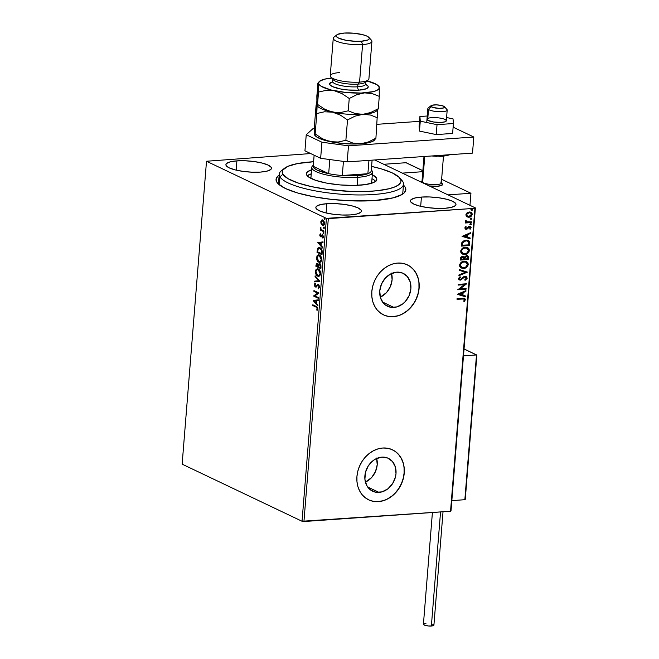 <?xml version="1.0" encoding="UTF-8"?>
<svg xmlns="http://www.w3.org/2000/svg" width="659" height="659" viewBox="0 0 659 659"><rect width="100%" height="100%" fill="white"/><g stroke="black" fill="none" stroke-linecap="round" stroke-linejoin="round"><path stroke-width="0.99" d="M279.704 179.792A62.333 14.976 4.6 0 0 279.235 184.767A62.333 14.976 -175.4 0 1 278.592 182.263L279.243 174.215A62.333 14.976 -175.4 0 1 283.164 169.544M279.762 174.701L277.933 176.035L276.105 178.943L276.772 182.065L278.032 183.672L285.38 188.474L297.506 192.947L313.379 196.695L331.625 199.397L350.67 200.83L374.493 200.55A65.101 15.643 -175.4 0 1 277.76 183.375A65.101 15.643 -175.4 0 1 279.177 175.08M393.909 307.44A18.23 14.968 -64.5 0 1 387.484 306.254A18.23 14.968 -64.5 0 1 380.441 287.06A18.23 14.968 -64.5 0 1 396.743 272.159L402.591 273.081L407.328 276.558L410.244 282.044L410.887 288.708L409.157 295.537L405.326 301.501L402.789 303.857L396.965 306.888L390.894 307.308L385.499 305.068L383.316 303.041L380.408 297.555L379.765 290.891L381.495 284.054L385.326 278.098L390.68 273.922L396.743 272.159A18.23 14.968 -64.5 0 1 403.16 273.337A18.23 14.968 -64.5 0 1 410.211 292.538A18.23 14.968 -64.5 0 1 393.909 307.44L382.525 302.02L393.909 307.44M379.024 492.397A18.23 14.968 -64.5 0 1 372.607 491.219A18.23 14.968 -64.5 0 1 365.556 472.025A18.23 14.968 -64.5 0 1 381.866 457.124L387.706 458.046L392.451 461.514L395.359 467L396.001 473.664L395.425 477.132L392.591 483.648L387.904 488.821L382.088 491.845L376.017 492.273L370.622 490.032L366.717 485.469L364.905 479.274L365.457 472.388L368.299 465.872L372.978 460.699L375.803 458.878L381.866 457.124A18.23 14.968 -64.5 0 1 388.283 458.302A18.23 14.968 -64.5 0 1 395.326 477.495A18.23 14.968 -64.5 0 1 379.024 492.397L367.64 486.976L379.024 492.397M368.587 499.802A27.703 22.752 115.5 0 0 378.282 501.565L378.431 501.631A27.703 22.752 -64.5 0 1 368.678 499.843A27.703 22.752 -64.5 0 1 357.961 470.666A27.703 22.752 -64.5 0 1 382.739 448.021L378.085 448.861L373.529 450.698L369.246 453.458L365.391 457.049L362.12 461.316L359.567 466.102L357.812 471.226L356.939 476.49L356.972 481.688L357.911 486.622L359.723 491.103L362.343 494.958L365.654 498.039L369.542 500.23L373.859 501.441L378.431 501.631L383.085 500.799L387.64 498.962L391.932 496.194L395.779 492.611L399.049 488.344L401.603 483.549L403.357 478.434L404.231 473.17L404.198 467.972L403.259 463.038L401.446 458.557L398.827 454.702L395.515 451.621L391.627 449.43L387.311 448.211L382.739 448.021A27.703 22.752 -64.5 0 1 392.5 449.817A27.703 22.752 -64.5 0 1 403.209 478.986A27.703 22.752 -64.5 0 1 378.431 501.631L378.282 501.565A27.703 22.752 115.5 0 0 403.061 478.953A27.703 22.752 115.5 0 0 392.41 449.776M383.464 314.837A27.703 22.752 115.5 0 0 393.168 316.608L393.308 316.674A27.703 22.752 -64.5 0 1 383.554 314.878A27.703 22.752 -64.5 0 1 372.846 285.709A27.703 22.752 -64.5 0 1 397.624 263.065L392.97 263.897L388.415 265.734L384.123 268.501L380.276 272.085L377.006 276.352L374.444 281.138L372.697 286.261L371.824 291.525L371.857 296.723L372.796 301.657L374.609 306.138L377.22 309.994L380.54 313.074L384.428 315.266L388.736 316.485L393.308 316.674L397.962 315.834L402.525 313.997L406.809 311.237L410.664 307.646L413.926 303.379L416.488 298.593L418.234 293.469L419.116 288.205L419.083 283.008L418.136 278.073L416.323 273.592L413.712 269.737L410.4 266.656L406.512 264.465L402.196 263.254L397.624 263.065A27.703 22.752 -64.5 0 1 407.377 264.852A27.703 22.752 -64.5 0 1 418.094 294.029A27.703 22.752 -64.5 0 1 393.308 316.674L393.168 316.608A27.703 22.752 115.5 0 0 417.938 293.996A27.703 22.752 115.5 0 0 407.295 264.811M326.848 203.705L326.098 212.964L326.848 203.705L320.274 204.652L316.501 206.308L315.859 207.33L316.089 208.425L319.113 210.682L325.109 212.717L333.157 214.241L342.037 215.015L350.399 214.916A22.859 5.494 -175.4 0 1 327.226 213.219A22.859 5.494 -175.4 0 1 315.842 207.478A22.859 5.494 -175.4 0 1 326.848 203.705A22.859 5.494 -175.4 0 1 350.011 205.402A22.859 5.494 -175.4 0 1 361.404 211.144A22.859 5.494 -175.4 0 1 350.399 214.916L356.964 213.969L360.745 212.305L361.387 211.292L361.148 210.188L358.125 207.939L352.137 205.896L344.089 204.372L335.209 203.606L326.848 203.705M421.422 197.066L420.681 206.325L421.422 197.066L414.857 198.013L411.084 199.677L410.442 200.698L410.672 201.794L413.695 204.043L419.684 206.086L427.732 207.61L436.62 208.376L444.982 208.285A22.859 5.494 -175.4 0 1 421.809 206.58A22.859 5.494 -175.4 0 1 410.417 200.838A22.859 5.494 -175.4 0 1 421.422 197.066A22.859 5.494 -175.4 0 1 444.594 198.763A22.859 5.494 -175.4 0 1 455.987 204.504A22.859 5.494 -175.4 0 1 444.982 208.285L451.547 207.33L455.32 205.674L455.962 204.652L455.731 203.557L452.708 201.308L446.72 199.265L438.672 197.741L429.783 196.967L421.422 197.066M236.911 160.87L236.169 170.137L236.911 160.87L230.345 161.826L226.564 163.481L225.922 164.503L226.161 165.598L229.184 167.847L235.172 169.89L243.22 171.414L252.1 172.188L260.462 172.09A22.859 5.494 -175.4 0 1 237.298 170.393A22.859 5.494 -175.4 0 1 225.905 164.651A22.859 5.494 -175.4 0 1 236.911 160.87A22.859 5.494 -175.4 0 1 260.083 162.575A22.859 5.494 -175.4 0 1 271.467 168.317A22.859 5.494 -175.4 0 1 260.462 172.09L267.035 171.142L270.808 169.478L271.45 168.457L271.22 167.361L268.197 165.112L262.2 163.07L254.152 161.546L245.272 160.78L236.911 160.87M182.139 464.158L206.506 161.249L326.419 218.36L302.044 521.261L182.139 464.158L302.044 521.261L326.419 218.36L206.506 161.249L310.661 153.555L206.506 161.249L182.139 464.158M321.271 221.844L320.801 221.803L321.246 224.035L322.655 225.419L324.31 224.678L324.59 222.973L323.833 220.864L322.226 219.9L320.892 221.235L320.875 222.997L321.246 224.035L321.724 224.002L321.411 223.203M323.857 231.746L323.915 231.029L321.205 229.497L320.472 227.512L320.801 229.546L320.266 229.291L320.208 230.007L323.857 231.746L323.915 231.029L321.444 229.736L320.472 227.512L320.801 229.546L320.266 229.291L320.208 230.007L323.857 231.746M323.52 236.82L322.589 237.586L323.067 237.553L322.589 237.586L322.894 238.163L323.511 236.911L322.408 234.826L321.51 235.988L321.88 235.494L321.411 235.527L320.974 236.062L321.444 236.029L320.628 236.079L320.373 233.838L319.73 235.139L320.258 236.581L321.172 236.845L322.449 235.584L323.034 236.383L322.894 238.163L323.437 237.347L322.762 234.991L321.996 234.851L320.628 236.079L320.373 233.838L319.739 234.983L320.842 233.805M322.185 252.545L322.062 250.387L321.098 248.591L319.343 247.562L317.992 247.965L317.012 252.348L322.012 254.72L322.185 252.545C322.202 249.95 321.493 248.369 320.035 247.792L318.923 247.545L317.49 248.773L317.012 252.348L322.012 254.72L322.185 252.545M319.796 263.913L318.404 264.786L317.407 263.402L315.999 264.967L316.468 264.934L316.361 266.261L316.468 264.934L315.999 264.967L315.892 266.294L320.884 268.674L320.917 265.429L319.796 263.913L318.997 263.905L318.404 264.786L317.704 263.592L316.682 263.353L315.892 266.294L320.884 268.674L321.04 266.804L319.31 263.814M319.87 281.302L315.126 275.8L315.06 276.582L318.668 280.668L314.697 281.146L314.631 281.937L319.87 281.302L315.126 275.8L315.06 276.582L318.668 280.668L314.697 281.146L314.631 281.937L319.87 281.302M318.552 297.662L314.837 295.891L318.931 292.975L313.939 290.594L313.882 291.319L317.605 293.09L313.503 296.006L318.495 298.387L318.552 297.662L314.837 295.891L318.923 293.14L313.939 290.594L313.882 291.319L317.605 293.09L313.503 296.006L318.495 298.387L318.552 297.662M316.056 307.094L317.152 308L317.061 310.438L317.77 309.079L317.407 307.3L312.794 304.787L312.737 305.512L316.534 307.061L312.737 305.512L316.056 307.094L317.267 308.709L316.707 309.895L317.061 310.438L317.778 308.947L316.172 306.394L312.794 304.787L312.737 305.512L313.247 305.002L316.056 307.094M313.132 300.578L317.885 305.965L317.951 305.175L316.427 303.453L316.641 300.817L318.313 300.619L318.379 299.829L313.14 300.455L317.885 305.965L317.951 305.175L316.427 303.453L316.641 300.817L318.313 300.619L318.379 299.829L313.132 300.578M316.567 286.962L315.307 287.003L316.089 286.994L317.753 285.413L318.907 285.487L319.475 287.093L318.264 285.413L319.434 287.357L318.528 288.164L319.475 287.093L319.005 287.126L318.05 288.197L318.692 288.749L318.05 288.197L318.256 288.906L319.516 287.316L319.178 285.619L317.86 284.597L315.34 286.27L314.78 285.017L315.521 284.07L315.266 283.362L314.64 283.782L314.343 285.652L315.307 287.003L316.229 286.904L317.753 285.413L318.709 285.833L318.989 287.266L318.05 288.197L318.256 288.906L319.516 287.316L317.852 284.597L318.322 284.564M318.94 276.343L317.712 276.154L319.887 275.75L320.612 272.917L319.92 270.602L318.042 268.831L316.073 269.325L315.34 271.763L316.271 274.836L318.19 276.121C316.757 275.495 315.974 273.889 315.826 271.302L315.356 271.335C315.496 273.922 316.287 275.528 317.712 276.154L318.701 276.376L320.612 273.782C320.48 271.178 319.697 269.564 318.272 268.93L317.259 268.707L315.356 271.335L317.49 268.707M320.06 262.389L318.841 262.208L321.007 261.796L321.732 258.962L321.04 256.656L318.94 254.811L317.193 255.371L316.477 258.246L317.391 260.882L319.31 262.175C317.877 261.549 317.094 259.934 316.946 257.348L316.477 257.381C316.617 259.967 317.407 261.582 318.841 262.208L319.829 262.422L321.732 259.827C321.6 257.224 320.826 255.61 319.393 254.975L318.379 254.753L316.477 257.381L318.61 254.753M317.795 242.603L322.548 247.99L322.613 247.199L321.09 245.477L321.304 242.841L322.984 242.636L323.042 241.853L317.795 242.603L318.281 242.446L317.795 242.603L322.548 247.99L322.613 247.199L321.09 245.477L321.304 242.841L322.984 242.636L323.042 241.853L317.795 242.603M323.322 233.871L323.791 233.327L323.132 232.685L323.182 233.764L323.783 233.467L323.421 232.668L322.951 233.064L323.322 233.871L323.783 233.467M323.767 228.335L324.236 227.792L323.577 227.149L323.627 228.228L324.228 227.932L323.866 227.133L323.396 227.536L323.767 228.335L324.228 227.932M324.492 219.315L324.961 218.772L324.302 218.129L324.352 219.208L324.961 218.912L324.59 218.113L324.121 218.516L324.492 219.315L324.961 218.912M451.011 510.807L475.386 207.906L374.732 159.972L475.386 207.906L474.917 208.326L450.542 511.236L303.939 521.524L328.314 218.615L474.917 208.326L326.419 218.36L328.314 218.615L303.939 521.524L302.044 521.261L450.542 511.236L474.917 208.326L475.386 207.906L451.011 510.807L450.542 511.236L451.011 510.807M470.748 212.157L472.182 214.381L470.888 212.223L469.282 211.951L467.074 212.799L465.921 214.818L466.77 216.696L468.294 217.248L470.46 216.778L471.803 215.559L472.157 213.78L471.284 212.453L468.145 212.19L465.962 214.521L466.102 215.913L467.223 216.968M467.379 222.017L465.674 220.46L466.292 220.757L465.674 220.46L465.419 221.02L466.317 222.207L465.427 222.264L465.369 222.989L471.416 222.569L471.473 221.844L466.976 221.935L465.674 220.46L465.485 221.44L466.317 222.207L465.427 222.264L465.369 222.989L471.416 222.569L465.386 222.833L471.416 222.569L471.473 221.844L466.564 221.753M464.859 227.998L465.303 229.011L466.58 229.233L469.793 227.042L470.361 227.825L469.645 228.854L470.172 229.233L471.119 227.52L469.636 226.284L466.506 228.516L465.616 228.055L466.317 226.935L465.831 226.548L464.974 227.561L465.501 229.126L466.341 229.258L469.645 226.951L470.361 227.825L469.645 228.854L470.172 229.233L471.111 227.693L470.394 226.441L468.533 226.589L466.366 228.541L465.608 227.899L466.317 226.935L465.831 226.548L464.859 227.998M469.743 243.36L469.463 241.416L468.425 240.469L464.389 240.37L461.885 242.446L461.292 246.12L469.57 245.543L469.743 243.36L469.282 245.403L469.743 243.36L468.335 240.42L466.004 240.049L461.885 242.446L461.292 246.12L469.57 245.543L461.308 245.964L469.282 245.403L469.743 243.36M468.45 259.489L468.401 256.491L466.424 255.568L464.191 257.199L462.997 256.458L461.316 256.812L460.452 257.842L460.171 260.074L468.45 259.489L460.18 259.918L468.45 259.489L468.598 257.62L467.61 255.766L466.424 255.568L464.191 257.199L462.503 256.442L460.279 258.748L460.171 260.074L468.45 259.489M467.429 272.126L459.405 269.572L459.339 270.363L465.435 272.2L458.977 274.927L458.911 275.709L467.429 272.126L458.936 275.446L467.429 272.126L459.405 269.572L459.339 270.363L465.435 272.2L458.977 274.927L458.911 275.709L467.429 272.126M466.111 288.477L459.957 288.914L466.49 283.79L458.219 284.367L458.162 285.092L464.331 284.655L457.783 289.787L466.053 289.202L466.111 288.477L459.957 288.914L466.481 283.955L458.219 284.367L458.162 285.092L464.331 284.655L457.783 289.787L466.053 289.202L466.111 288.477M462.519 298.898L464.463 299.285L463.722 301.204L464.323 301.525L465.427 299.68L464.48 298.23L457.074 298.56L457.016 299.285L464.101 298.98L464.57 299.754L463.722 301.204L464.323 301.525L465.427 299.68L464.702 298.313L457.074 298.56L457.016 299.285L462.519 298.898M457.412 294.351L465.443 296.781L465.509 295.998L462.931 295.216L463.145 292.58L465.88 291.435L465.938 290.644L457.42 294.235L465.443 296.781L465.509 295.998L462.931 295.216L463.145 292.58L465.88 291.435L465.938 290.644L457.412 294.351M465.567 277.019L464.727 276.821L466.308 278.172L464.809 279.737L465.188 280.289L467.165 278.057L465.847 276.302L463.574 276.805L460.575 279.391L459.323 278.782L460.476 277.241L460.015 276.706L458.491 278.46L459.01 279.853L460.592 280.116L464.183 277.25L465.501 277.002L466.308 278.172L464.809 279.737L465.188 280.289L467.091 278.452L466.877 277.925L464.9 280.157L467.165 278.057L466.177 276.418L465.081 276.236L461.391 278.93L459.62 279.276M466.333 261.541L468.252 264.514L466.481 261.607L464.191 261.228C461.802 261.343 460.262 262.669 459.545 265.182L461.267 268.032L464.397 268.337L467.709 266.137L468.252 264.514L467.956 262.957L466.967 261.887L464.933 261.219L461.259 262.298L459.718 264.333L459.768 266.533L461.218 268.007L463.648 268.444L461.135 267.958M467.462 247.586L469.373 250.568L467.602 247.652L465.312 247.273C462.931 247.397 461.382 248.715 460.674 251.236L462.387 254.077L465.518 254.39L468.829 252.191L469.373 250.568L469.076 249.003L468.088 247.932L466.053 247.265L462.379 248.344L460.839 250.387L460.888 252.578L462.346 254.053L464.768 254.489L462.256 254.003M462.074 236.375L470.114 238.805L470.172 238.014L467.602 237.24L467.808 234.604L470.542 233.459L470.608 232.668L462.074 236.375L470.114 238.805L470.172 238.014L467.602 237.24L467.808 234.604L470.542 233.459L470.608 232.668L462.074 236.375M470.46 223.549L471.391 224.241L470.748 223.689L470.007 224.34L471.119 224.711L471.094 223.747L470.04 224.2L470.65 224.892L469.727 224.2M470.905 218.022L471.836 218.706L471.193 218.154L470.452 218.804L471.564 219.175L471.539 218.211L470.485 218.673L471.094 219.356L470.172 218.673M471.63 209.002L472.561 209.686L471.918 209.134L471.177 209.784L472.289 210.155L472.157 209.15L471.21 209.644L471.819 210.336L470.897 209.653M374.493 200.55L393.201 197.848L402.13 194.454L403.959 193.12L405.787 190.212L405.12 187.09L403.44 185.08A65.101 15.643 -175.4 0 1 403.514 193.499A65.101 15.643 -175.4 0 1 374.493 200.55M284.35 168.375A59.565 14.317 -175.4 0 1 313.602 161.752L297.431 163.589L287.81 166.373L282.818 170.03L282.266 171.398L282.884 174.248A59.565 14.317 -175.4 0 1 284.35 168.375L281.475 170.673A62.333 14.976 4.6 0 0 279.943 176.826L282.884 174.248L288.016 178.663L297.753 182.897L311.27 186.579L327.399 189.397L350.547 191.407L367.203 191.431L377.162 190.731L389.436 188.663L395.375 186.695L399.255 184.339L400.919 181.678L400.894 180.269L399.14 177.353L392.402 172.955L381.289 168.869L371.585 166.422A59.565 14.317 -175.4 0 1 399.403 177.633A59.565 14.317 -175.4 0 1 400.293 178.82L402.814 181.604A62.333 14.976 -175.4 0 1 403.514 184.215L402.863 192.255A62.333 14.976 -175.4 0 1 401.833 194.627M388.596 316.411L393.168 316.608L397.822 315.768M402.377 313.931L406.669 311.163L410.516 307.58L413.786 303.313L416.348 298.527L418.094 293.403L418.967 288.14L418.935 282.942M417.995 278.007L416.183 273.526L413.572 269.671L410.252 266.59M373.719 501.375L378.282 501.565L382.937 500.725M387.5 498.888L391.784 496.128L395.639 492.545L398.909 488.27L401.463 483.484L403.209 478.36L404.091 473.104L404.058 467.906M403.11 462.972L401.298 458.491L398.687 454.636L395.375 451.547M365.416 482.116A18.23 14.968 115.5 0 0 376.684 458.45M365.416 482.124L371.651 477.511L375.49 471.556L377.212 464.719L376.577 458.054M391.454 273.098L392.097 279.762L390.367 286.591L386.536 292.555L380.292 297.16A18.23 14.968 115.5 0 0 391.57 273.493M464.554 298.255L465.427 299.68L464.043 301.385L465.122 299.68L464.546 298.247M463.961 298.922L462.239 298.766L464.101 298.98M465.633 290.776L465.88 291.435L462.865 292.448L462.651 295.084L462.865 292.448L465.592 291.294L465.633 290.776M465.221 295.907L465.443 296.781L457.42 294.309L465.163 296.641L465.221 295.907M461.984 292.81L459.125 294.021L461.984 292.81L459.125 294.021L462.272 292.95L462.107 294.968L459.414 294.153L462.107 294.968L461.984 292.81M465.814 288.502L466.053 289.202L457.799 289.622L465.773 289.07L465.814 288.502M464.043 284.523L458.17 284.935L464.043 284.523M466.193 283.807L459.669 288.774L466.193 283.815M465.015 276.953L465.435 276.945M462.766 278.535L464.183 277.25L462.766 278.535M460.287 279.441L459.026 278.436L460.476 277.241L460.015 276.706L458.466 278.617L459.249 279.993L461.555 279.704L459.109 279.918M459.636 279.276L459.026 278.436L459.998 279.309M466.037 276.36L466.877 277.925L465.921 276.294M458.73 279.713L460.641 279.886L463.895 277.118L465.476 276.969M465.155 272.068L459.348 270.314L465.155 272.068M463.648 268.444C466.004 268.312 467.536 267.002 468.252 264.514L467.964 264.383C467.247 266.862 465.715 268.172 463.359 268.304L463.648 268.444M461.308 268.032L464.85 267.999L467.42 266.005L467.931 263.559L466.053 261.401M464.85 267.999L465.575 267.678M467.668 262.817L467.231 262.216M460.254 265.923L460.262 264.284L461.506 262.661L463.845 261.812L466.086 262.331M465.864 262.191L467.412 264.267L466.02 266.87L463.104 267.727L460.666 266.343L460.542 264.416L461.786 262.793L463.829 261.977L465.864 262.191L463.845 261.812L466.02 262.266L467.404 264.605C466.819 266.582 465.584 267.62 463.705 267.719L461.811 267.406L460.402 265.091C460.995 263.098 462.239 262.043 464.125 261.944L463.845 261.812C461.951 261.911 460.707 262.957 460.114 264.959L461.671 267.332L460.377 266.203M467.462 255.7L468.598 257.62L468.162 259.358L468.31 257.002L467.363 255.643M466.959 256.359L466.086 256.153L464.513 257.389L464.323 258.542L466.366 256.293L467.725 258.007L467.659 258.83L464.29 258.913L465.147 256.508L467.198 256.565M463.055 257.232L462.173 257.026L460.855 258.41L462.461 257.158L463.73 259.102L460.789 259.16L461.251 257.405L462.898 257.142M462.461 257.158L463.681 257.768L463.73 259.102L461.078 259.292L461.539 257.537L462.923 257.158M466.366 256.293L467.643 256.969L467.659 258.83L464.579 259.045L465.056 257.026L466.819 256.285M464.768 254.489C467.124 254.358 468.656 253.048 469.373 250.568L469.093 250.428C468.376 252.916 466.836 254.217 464.488 254.349L464.768 254.489M462.437 254.077L465.971 254.044L468.549 252.051L469.051 249.604L467.173 247.454M465.971 254.044L466.696 253.723M468.788 248.863L468.351 248.262M462.807 253.386L461.284 251.664L462.033 249.259L464.364 247.941L467.215 248.377M466.984 248.245L468.533 250.313L467.149 252.916L464.233 253.773L461.786 252.389L461.671 250.469L462.915 248.847L464.949 248.023L466.984 248.245L464.966 247.858L467.14 248.311L468.524 250.651C467.939 252.628 466.704 253.666 464.826 253.764L462.931 253.451L461.522 251.137C462.116 249.143 463.359 248.097 465.254 247.998L464.966 247.858C463.079 247.957 461.835 249.003 461.234 251.005L462.791 253.377M468.187 240.354L469.455 243.22L469.183 241.285L468.137 240.329M467.61 240.98L465.658 240.634L462.354 242.636L462.198 245.337L462.634 242.776L465.938 240.774L467.75 241.046L468.788 242.183L468.78 244.876L461.918 245.206L462.256 242.891L463.153 241.565L464.719 240.782L467.107 240.774M470.295 232.8L470.542 233.459L467.528 234.472L467.313 237.108L467.528 234.472L470.254 233.319L470.295 232.8M469.883 237.932L470.114 238.805L462.083 236.326L469.826 238.665L469.883 237.932M466.654 234.835L463.796 236.046L466.654 234.835L463.796 236.046L466.934 234.975L466.778 236.993L464.076 236.177L466.778 236.993L466.654 234.835M465.781 226.589L466.317 226.935L465.32 227.767L466.078 228.409L465.32 227.767L465.781 226.589M466.366 228.541L465.608 227.899M470.229 226.375L471.111 227.693L469.883 229.093L470.806 227.709L470.229 226.375M470.073 227.684L469.175 226.869L467.289 228.961L465.361 229.052M465.254 229.002L466.885 228.895L469.175 226.869M465.806 228.385L465.32 227.767M470.007 224.34L470.65 224.892L471.391 224.241L470.748 223.689M471.391 224.241L470.65 224.892M470.131 224.735L471.012 224.373L470.905 223.673M466.687 221.795L465.872 220.954L467.091 221.885M471.177 221.869L471.136 222.429L471.177 221.869M470.452 218.804L471.094 219.356L471.836 218.706L471.193 218.154M471.836 218.706L471.094 219.356M470.575 219.208L471.465 218.837L471.35 218.137M466.77 216.696L468.854 217.248C470.567 217.141 471.679 216.185 472.182 214.381L471.893 214.241C471.391 216.053 470.287 217.009 468.574 217.108L466.481 216.556M466.951 216.836L468.837 217.083L470.674 216.317L471.778 214.85L471.613 212.939M471.045 216.004L471.514 215.427M471.704 213.096L470.641 212.107M470.369 212.832L468.944 212.536L470.518 212.89L471.44 214.43L468.92 216.523L467.643 216.309L466.383 214.628L468.944 212.536L466.383 214.628L467.116 216.037L466.374 214.859L467 213.392L468.738 212.56L470.452 212.882M471.177 209.784L471.819 210.336L472.561 209.686L471.918 209.134M472.561 209.686L471.819 210.336M471.3 210.188L472.19 209.817L472.075 209.117M462.198 245.337L462.634 242.776L464.084 241.268L466.926 240.799L468.631 241.828L468.78 244.876L462.198 245.337M469.224 212.676L471.037 213.261L471.342 214.883L469.727 216.358L467.816 216.383L466.844 215.608L466.761 214.307L469.224 212.676M317.35 310.117L316.707 309.895L317.737 308.676L316.534 307.061L317.72 308.305L317.35 310.117M317.926 305.447L313.602 300.545L317.926 305.447M316.411 302.868L316.575 300.85L316.098 300.883L316.575 300.85L316.411 302.868L315.941 302.901L316.411 302.868M314.343 301.097L316.098 300.883L315.941 302.901L314.343 301.097L316.098 300.883L315.941 302.901L314.343 301.097M318.519 298.14L313.503 296.006L318.075 293.057L313.882 291.319L314.392 290.808L314.351 291.286L318.075 293.057L313.972 295.973L318.519 298.14M317.753 285.413L318.264 285.413M315.307 287.003L315.776 286.97L314.747 284.737L314.269 284.77L315.307 287.003L316.089 286.994M318.33 284.696L315.34 286.27L314.78 285.017L315.521 284.07L315.266 283.362L314.269 284.77L315.735 283.329M316.023 286.138L315.34 286.27M318.099 284.606L317.061 285.454L318.799 284.663M316.493 286.105L315.99 286.294M315.414 283.502L314.821 285.619L316.18 287.06M315.109 281.879L315.167 281.113L314.697 281.146L319.145 280.635L315.06 276.582L315.554 276.286L319.145 280.635L315.167 281.113L315.109 281.879M317.827 268.666L316.205 269.803L315.867 272.513L316.963 275.108L319.088 276.343M317.597 269.49L319.393 270.116L320.463 272.142L320.373 274.449L318.964 275.586M318.816 275.577L320.571 273.526L320.093 273.559L320.571 273.526L318.684 269.613L318.215 269.655L320.093 273.559L318.585 275.61L317.77 275.437L315.867 271.549L317.391 269.473L318.684 269.613L317.63 269.473M317.407 263.402L316.921 263.295M317.399 263.262L316.468 264.934L317.885 263.369M319.64 263.806L318.874 264.753L320.274 263.88M319.64 264.621L320.867 265.42L320.908 267.678L320.216 264.597L319.673 264.605M317.267 264.144L317.687 264.037M318.346 264.597L317.358 264.127L318.091 266.211L318.569 266.178L318.066 266.582L318.536 266.549L316.46 265.816L316.699 264.317L317.358 264.127L318.066 266.582L316.46 265.816L316.518 265.075L317.836 264.094L318.536 266.549L318.437 264.778M318.223 264.416L318.462 264.836M317.836 264.094L317.317 264.102M318.577 266.829L318.758 265.338L320.216 264.597L319.739 264.63L320.496 266.887L320.974 266.854L320.431 267.711L320.908 267.678L318.577 266.829L318.923 264.926L319.739 264.63L320.488 265.791L320.431 267.711L318.577 266.829M318.956 254.712L317.325 255.849L317.037 258.814L318.083 261.153L320.216 262.397M318.717 255.535L320.513 256.162L321.584 258.188L321.493 260.494L320.093 261.631M319.936 261.623L321.691 259.572L321.221 259.605L321.691 259.572L319.804 255.667L319.335 255.7L321.221 259.605L319.706 261.664L318.89 261.483L316.987 257.595L318.519 255.519L319.804 255.667L318.758 255.527M319.327 247.512L317.959 248.74L317.49 252.315L322.029 254.473L317.012 252.348L317.49 252.315L317.597 250.89L317.127 250.922L317.597 250.89L317.959 248.74L317.49 248.773L319.178 247.545M319.483 248.295L320.719 248.624L321.773 249.827L322.029 253.723L317.58 251.87L317.926 249.382L319.104 248.311L320.455 248.476L319.343 248.319M319.977 248.509L322.119 250.955L319.977 248.509L321.394 250.058L321.617 252.982L322.094 252.949L322.119 250.955L321.65 250.988L321.559 253.756L322.029 253.723L322.094 252.949L321.559 253.756L317.58 251.87L318.322 248.682L319.977 248.509M322.597 247.463L318.272 242.57L322.597 247.463M321.073 244.893L321.238 242.874L320.768 242.907L321.238 242.874L321.073 244.893L320.603 244.926L321.073 244.893M319.005 243.113L320.768 242.907L320.603 244.926L319.005 243.113L320.768 242.907L320.603 244.926L319.005 243.113M321.88 235.494L322.465 234.818L321.88 235.494M322.581 234.884L321.996 234.851M321.641 236.812L320.587 236.812L322.177 235.625L323.52 236.746L323.009 235.584L322.21 236.177M323.503 236.35L322.918 235.551M320.587 236.812L321.065 236.779L320.216 234.95L319.739 234.983L320.587 236.812L321.172 236.845M320.636 233.986L320.216 234.95M320.249 235.593L321.205 236.836M321.444 236.029L320.809 236.12M323.791 233.838L322.951 233.064L323.89 232.635M323.421 232.668L322.951 233.064M323.602 232.652L323.726 233.788M323.882 231.498L320.208 230.007L320.719 229.505L320.678 229.975L323.882 231.498M321.221 229.513L320.801 229.546L321.221 229.513M320.785 227.899L320.299 228.006L320.941 227.479M324.236 228.302L323.396 227.536L324.335 227.1M323.866 227.133L323.396 227.536M324.047 227.116L324.17 228.261M323.429 225.46L322.49 225.353C323.52 225.864 324.22 225.279 324.582 223.599L322.91 220.057L321.559 220.139L320.801 221.803L321.271 221.77L322.029 220.106L321.559 220.139L322.432 219.908M322.91 220.057L321.559 220.139M322.49 225.353L322.959 225.32L321.724 224.002L323.19 225.502M322.358 219.933L321.262 221.918L321.88 220.79L323.33 220.749L324.533 222.429M323.338 224.703L322.548 224.628L321.246 222.017L322.861 220.781L324.129 223.385L322.548 224.628L321.51 223.516L322.3 224.834L323.618 225.477M323.025 224.595L324.607 223.352L323.511 224.719M322.762 220.625L322.284 220.658L323.75 221.679L324.129 223.385L323.627 224.546L322.548 224.628M324.426 222.075L322.861 220.781M324.969 219.282L324.121 218.516L325.06 218.08M324.59 218.113L324.121 218.516M324.772 218.096L324.895 219.233M318.215 269.655L319.541 270.989L320.093 272.859L319.788 274.729L318.495 275.619L316.74 274.564L315.859 271.895L316.542 269.869L318.215 269.655M319.335 255.7L320.669 257.035L321.221 258.905L320.908 260.775L319.615 261.664L317.86 260.61L316.979 257.941L317.671 255.914L319.335 255.7M321.328 222.948L321.262 221.902M428.894 185.945L437.255 186.266A11.079 2.661 -175.4 0 1 429.404 186.011A11.079 2.661 4.6 0 0 442.304 183.754L441.069 182.386A9.696 2.331 -175.4 0 1 434.528 184.66A9.696 2.331 -175.4 0 1 422.65 182.378L422.65 182.378A9.696 2.331 4.6 0 0 433.35 184.644A9.696 2.331 4.6 0 0 441.324 182.988L443.474 156.257M441.621 179.306L470.938 193.268L469.966 205.328L470.938 193.268L448.021 194.875L470.938 193.268L441.621 179.306M422.773 171.686L402.344 173.119L422.773 171.686M441.835 183.359A11.079 2.661 -175.4 0 1 442.593 184.438A11.079 2.661 -175.4 0 1 437.255 186.266L441.546 185.443L442.469 183.976M446.53 109.13A9.696 2.331 -175.4 0 1 447.189 110.078A9.696 2.331 -175.4 0 1 439.224 111.725A9.696 2.331 -175.4 0 1 428.515 109.468A9.696 2.331 4.6 0 0 440.393 111.75A9.696 2.331 4.6 0 0 446.934 109.476L444.463 106.742A6.928 1.664 -175.4 0 1 439.792 108.364A6.928 1.664 -175.4 0 1 431.307 106.742L428.515 109.468L427.658 120.185L428.515 109.468A9.696 2.331 -175.4 0 1 427.856 108.521L426.727 122.516M431.085 105.671L428.202 107.969A9.696 2.331 4.6 0 0 428.515 109.468L431.307 106.742A6.928 1.664 -175.4 0 1 431.085 105.671A6.928 1.664 -175.4 0 1 437.378 104.921A6.928 1.664 -175.4 0 1 444.166 106.494L441.687 105.547L436.53 104.88L432.073 105.234L430.838 106.058L432.757 107.401L438.952 108.356L443.4 108.002L444.644 107.178L444.166 106.494A6.928 1.664 -175.4 0 1 444.463 106.742M440.657 182.041A9.696 2.331 -175.4 0 1 441.069 182.386M424.734 156.463L422.65 182.378L424.734 156.463M442.593 184.438L442.593 184.446A11.079 2.661 -175.4 0 1 429.404 186.011M423.992 156.512L421.991 181.431A9.696 2.331 4.6 0 0 422.65 182.378A9.696 2.331 -175.4 0 1 422.337 180.879L420.895 182.032M465.246 499.374L476.729 354.979L464.027 349.015L476.498 354.946L463.475 355.86L476.498 354.946L464.85 499.703L451.835 500.618L464.85 499.703L465.279 499.028M464.035 348.932L476.852 355.086L465.196 498.641M405.993 162.724L383.785 164.28L405.993 162.724L422.847 170.755L405.993 162.724M433.902 625.177L432.197 625.926L428.416 625.968L424.783 625.284L423.416 624.262A5.264 1.269 4.6 0 0 426.035 625.622A5.264 1.269 4.6 0 0 431.373 626.017L440.55 511.936L431.373 626.017A5.264 1.269 4.6 0 0 433.91 625.144L443.029 511.763M432.411 512.504L423.416 624.295L424.437 623.653M425.121 623.513L425.945 623.43M432.535 624.164L433.597 624.666M446.291 120.556L445.122 121.791A9.696 2.331 -175.4 0 1 434.157 122.088A9.696 2.331 -175.4 0 1 426.991 119.246M436.233 134.593L437.032 124.675L453.417 123.521L452.618 133.439L436.233 134.593L419.478 131.092L419.108 126.437L419.907 116.519L419.108 126.437L419.478 131.092L420.277 121.174L419.478 131.092L436.233 134.593L452.618 133.439L453.417 123.521L453.038 118.875L446.588 117.524L453.038 118.875L453.417 123.521L437.032 124.675L436.233 134.593M427.254 116L419.907 116.519L420.277 121.174L437.032 124.675L420.277 121.174L419.907 116.519L427.254 116M428.193 118.249A9.696 2.331 -175.4 0 1 439.158 117.953A9.696 2.331 -175.4 0 1 446.324 120.795A9.696 2.331 -175.4 0 1 445.122 121.791L441.102 122.434L433.729 122.03L428.078 120.449L427.048 119.032M419.519 121.338L377.03 124.32L419.519 121.338M314.401 128.711L312.794 128.826L306.237 134.741L321.938 142.22L348.487 145.82L473.805 137.023L453.12 127.179L473.805 137.023L472.511 153.11L347.186 161.9L472.511 153.11L473.805 137.023L348.487 145.82L347.186 161.9L348.487 145.82L321.938 142.22L320.645 158.308L347.186 161.9L320.645 158.308L304.944 150.829L320.645 158.308L321.938 142.22L306.237 134.741L304.944 150.829L306.237 134.741L312.794 128.826L314.401 128.711M439.948 155.392A18.007 4.325 4.6 0 0 443.458 155.269L443.458 155.269A1.384 0.717 86 0 1 442.856 156.307A1.384 0.717 86 0 1 442.634 156.265A1.384 0.717 -94 0 0 442.856 156.307A1.384 0.717 -94 0 0 443.458 155.269A18.007 4.325 4.6 0 0 446.538 154.931M447.412 155.573L450.163 154.371M431.703 155.977L436.555 156.34M439.701 156.381L442.634 156.265M400.581 179.141A62.333 14.976 -175.4 0 1 402.814 181.604A62.333 14.976 4.6 0 0 401.875 180.36L399.403 177.633M371.305 181.727A30.479 7.323 -175.4 0 1 371.643 183.004A30.479 7.323 -175.4 0 1 371.602 183.268L371.618 183.186M372.31 174.701A35.322 8.485 -175.4 0 1 376.404 177.889A35.322 8.485 -175.4 0 1 376.8 179.372A35.322 8.485 -175.4 0 1 343.916 185.204A35.322 8.485 -175.4 0 1 306.781 175.179L306.41 173.49L307.399 171.908L311.559 169.816A35.322 8.485 -175.4 0 0 306.386 173.704A35.322 8.485 -175.4 0 0 306.781 175.179L308.486 176.925L315.595 180.311L326.666 183.12L340.011 184.924L353.595 185.451L365.35 184.619L373.488 182.559L375.787 181.159L376.775 179.586L376.404 177.889L376.174 180.764L376.404 177.889L371.725 174.413M403.514 184.215A62.333 14.976 -175.4 0 1 345.473 194.52A62.333 14.976 -175.4 0 1 279.943 176.826L279.301 184.817L279.943 176.826A62.333 14.976 -175.4 0 1 279.243 174.215M375.63 181.299A35.322 8.485 4.6 0 0 371.989 178.721M307.069 175.928L311.237 173.836A35.322 8.485 4.6 0 0 307.226 175.796M376.083 181.909L374.378 180.162M310.891 178.383L310.891 178.095A30.479 7.323 -175.4 0 0 310.891 178.383L311.756 167.394A30.479 7.323 -175.4 0 1 313.313 165.327A30.479 7.323 4.6 0 0 312.844 165.656A30.479 7.323 4.6 0 0 323.783 174.297A30.479 7.323 4.6 0 0 357.837 177.312A30.479 7.323 4.6 0 0 371.709 170.393L371.305 169.948M279.943 176.826A62.333 14.976 4.6 0 0 350.745 194.776A62.333 14.976 4.6 0 0 402.814 181.604L400.293 178.82A59.565 14.317 -175.4 0 1 350.547 191.407A59.565 14.317 -175.4 0 1 282.884 174.248L279.943 176.826M371.239 170.681A29.087 6.994 -175.4 0 1 367.879 173.712A29.087 6.994 -175.4 0 1 357.227 175.632L357.837 177.312L357.186 185.352L357.837 177.312A30.479 7.323 -175.4 0 1 326.946 175.047A30.479 7.323 -175.4 0 1 311.756 167.394M371.305 169.989A30.479 7.323 -175.4 0 1 372.508 172.279A30.479 7.323 -175.4 0 1 357.837 177.312L357.227 175.632L367.879 173.712L342.301 175.508L357.227 175.632A29.087 6.994 -175.4 0 1 342.301 175.508A29.087 6.994 -175.4 0 1 328.676 173.663L313.239 166.307L314.31 168.267L317.416 170.236L328.676 173.663A29.087 6.994 -175.4 0 1 313.239 166.307A29.087 6.994 -175.4 0 1 313.264 166.01M372.096 160.153L371.231 170.829A29.087 6.994 4.6 0 1 367.879 173.712L368.949 160.376L367.879 173.712L342.301 175.508L343.438 161.397L342.301 175.508A29.087 6.994 4.6 0 1 328.676 173.663L313.239 166.307L314.129 155.203L313.239 166.307A29.087 6.994 4.6 0 1 313.239 166.159L314.129 155.203M329.813 159.552L328.676 173.663L329.813 159.552M332.638 81.823A16.623 3.995 4.6 0 0 357.705 86.79A16.623 3.995 4.6 0 0 365.712 84.047L365.926 81.37A16.623 3.995 -175.4 0 1 357.919 84.113L359.567 82.111L357.919 84.113A16.623 3.995 4.6 0 0 365.333 82.309L368.208 80.011A19.391 4.662 -175.4 0 1 359.567 82.111A19.391 4.662 4.6 0 0 368.9 78.907L371.923 41.377A19.391 4.662 -175.4 0 1 362.582 44.581A19.391 4.662 4.6 0 0 371.412 40.183L368.941 37.448A16.623 3.995 -175.4 0 1 361.371 41.22L362.582 44.581L359.567 82.111L362.582 44.581A19.391 4.662 -175.4 0 1 342.927 43.14A19.391 4.662 -175.4 0 1 333.265 38.271L330.241 75.801A19.391 4.662 4.6 0 0 339.904 80.67A19.391 4.662 4.6 0 0 359.567 82.111A19.391 4.662 -175.4 0 1 330.752 76.996A19.391 4.662 -175.4 0 1 339.583 72.597M336.831 34.869L333.956 37.168A19.391 4.662 4.6 0 0 340.909 42.662A19.391 4.662 4.6 0 0 362.582 44.581L361.371 41.22A16.623 3.995 -175.4 0 1 342.795 39.581A16.623 3.995 -175.4 0 1 336.831 34.869A16.623 3.995 -175.4 0 1 344.245 33.065L337.803 34.309L336.716 34.968L336.419 36.5L338.619 38.14L345.769 40.24L355.292 41.295L361.371 41.22L367.813 39.985L369.361 38.584L369.188 37.785L366.997 36.146L362.639 34.663L353.57 33.197L344.245 33.065A16.623 3.995 -175.4 0 1 368.941 37.448M332.696 81.963L332.227 82.227L332.573 81.378A16.623 3.995 4.6 0 0 340.86 85.555A16.623 3.995 4.6 0 0 357.705 86.79L357.919 84.113L357.705 86.79A2.768 1.433 -94 0 0 358.916 90.151A19.391 4.662 -175.4 0 1 336.51 88.034A19.391 4.662 -175.4 0 1 330.884 82.35M316.765 103.578L316.114 104.979L316.542 103.76L316.822 104.682L316.798 113.513L324.483 111.783L332.523 112.162L340.308 115.078L347.515 119.93L345.876 140.293L338.191 142.023L330.151 141.644A30.479 7.323 4.6 0 0 360.531 143.802A30.479 7.323 4.6 0 0 374.114 140.499L375.91 138.192L377.632 110.102L375.91 138.192L368.373 141.982L360.531 143.802L352.903 143.069L345.876 140.293L338.191 142.023L334.22 142.155L326.205 140.491L322.366 138.728L315.159 133.876L314.565 134.955L314.475 125.342L316.114 104.979L314.475 125.342L314.565 134.955M316.798 113.513L315.159 133.876L316.798 113.513L324.483 111.783L332.523 112.162L340.308 115.078L347.515 119.93L355.061 116.141L362.903 114.32L370.531 115.053L377.549 117.829L370.531 115.053L362.903 114.32A30.479 7.323 -175.4 0 1 332.523 112.162A30.479 7.323 -175.4 0 1 317.119 105.588L316.798 113.513M375.688 139.008L375.91 138.192L368.373 141.982L360.531 143.802L352.903 143.069L345.876 140.293L347.515 119.93L355.061 116.141L362.903 114.32A30.479 7.323 4.6 0 0 376.487 111.017L378.282 108.702L370.729 112.508L362.903 114.32L355.275 113.587L348.249 110.811L340.563 112.532L336.592 112.664L328.577 111L324.739 109.237L317.531 104.386L316.938 105.465L316.847 95.852L318.264 82.317L318.882 84.22L321.09 86.23L330.9 89.945L345.547 92.441L361.099 93.051L373.389 91.609L377.22 90.217L379.123 88.504L378.966 86.568L376.759 84.566L366.948 80.851M316.707 103.9L317.836 83.536L318.264 82.317L318.552 83.24A30.479 7.323 -175.4 0 1 319.64 81.222A30.479 7.323 -175.4 0 1 331.691 78.042L324.467 79.187L319.434 81.395L318.552 83.24L318.528 92.062L326.213 90.341L334.253 90.711L342.037 93.636L349.245 98.488L356.799 94.69L364.625 92.87A30.479 7.323 -175.4 0 1 334.253 90.711A30.479 7.323 -175.4 0 1 318.552 83.24L318.528 92.062L317.531 104.386L316.938 105.465M377.582 109.122L377.582 109.122A30.479 7.323 -175.4 0 1 362.903 114.32L355.275 113.587L348.249 110.811L349.245 98.488L356.799 94.69L364.625 92.87L372.253 93.603L379.279 96.379L379.304 87.556A30.479 7.323 -175.4 0 1 364.625 92.87L372.253 93.603L379.279 96.379L379.189 86.774M314.631 135.079L315.249 135.762A30.479 7.323 4.6 0 0 330.151 141.644L322.366 138.728L315.159 133.876L314.73 135.087M314.631 133.225L314.45 134.172M314.788 135.153L316.987 137.163L323.767 140.021L341.453 143.374L353.265 144.024L363.793 143.505L371.429 141.891L374.32 140.326M377.689 109.773L378.282 108.702L379.279 96.379L378.282 108.702L370.729 112.508L362.903 114.32A30.479 7.323 4.6 0 1 332.523 112.162L324.739 109.237L317.531 104.386L318.528 92.062L326.213 90.341L334.253 90.711L342.037 93.636L349.245 98.488L348.249 110.811L340.563 112.532L332.523 112.162A30.479 7.323 4.6 0 1 317.622 106.28L317.004 105.597M365.473 84.237L368.043 86.14L368.241 87.07L366.429 88.71L358.916 90.151L348.034 89.995L340.711 89.006L332.375 86.56L329.813 84.649L329.607 83.718L332.523 81.675M367.112 80.892A30.479 7.323 -175.4 0 1 378.505 85.958A30.479 7.323 -175.4 0 1 379.304 87.556M331.724 78.075L329.269 78.528M319.64 81.222L318.429 82.457M367.607 81.255L366.948 81.016M330.752 76.996L333.223 79.731A16.623 3.995 4.6 0 0 357.919 84.113A16.623 3.995 -175.4 0 1 341.074 82.877A16.623 3.995 -175.4 0 1 332.787 78.701L332.573 81.378M365.646 84.319A19.391 4.662 -175.4 0 1 358.916 90.151A2.768 1.433 86 0 1 357.705 86.79A16.623 3.995 4.6 0 0 365.646 83.611M315.62 286.327L316.089 286.294M317.259 268.707L317.729 268.674M317.391 269.473L317.869 269.44M318.585 275.61L319.055 275.577M318.379 254.753L318.849 254.72M318.519 255.519L318.989 255.486M319.706 261.664L320.175 261.623M319.104 248.311L319.582 248.278M322.325 235.576L322.795 235.543M323.264 232.627L323.734 232.594M323.709 227.1L324.179 227.067M322.193 219.9L322.663 219.867M324.434 218.08L324.903 218.047M446.324 120.811L447.189 110.078M465.279 499.184L476.861 355.185M422.856 170.673L406.323 162.798M450.319 154.667L442.84 156.307L431.472 155.994M371.643 183.013L372.508 172.279M312.844 165.656L313.313 165.285M378.505 85.958L379.123 86.642M365.712 84.047L365.918 84.937L365.498 84.607"/></g></svg>
